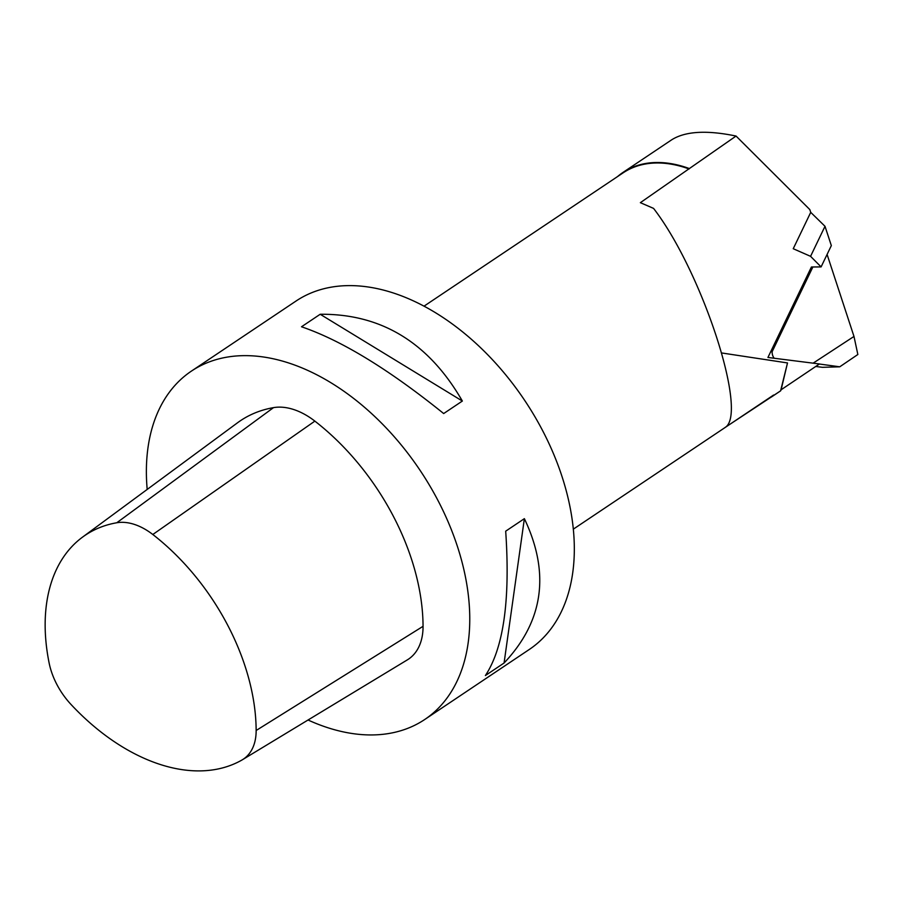 <?xml version="1.0" encoding="UTF-8"?>
<svg xmlns="http://www.w3.org/2000/svg" width="903" height="903" viewBox="0 0 903 903"><rect width="100%" height="100%" fill="white"/><g stroke="black" fill="none" stroke-linecap="round" stroke-linejoin="round"><path stroke-width="1.35" d="M191.425 371.099L295.981 301.071A209.654 134.761 56.2 0 1 524.609 400.289A209.654 134.761 56.2 0 1 529.293 649.471L424.737 719.499A209.654 134.761 -123.8 0 0 420.053 470.316A209.654 134.761 -123.8 0 0 191.425 371.099A209.654 134.761 -123.8 0 0 147.189 489.426M821.098 266.904L831.336 245.593L825.003 226.292L810.567 256.328L821.098 266.904L811.425 266.995L767.934 357.464L819.472 363.965L781.106 389.78L780.621 390.841L725.064 427.491C748.632 413.958 702.037 271.193 653.558 208.39L640.362 202.678L736.058 136.048C706.722 129.964 685.253 131.228 671.64 139.841L623.002 172.417A134.592 86.519 56.2 0 1 689.124 168.477M780.598 390.841L787.506 362.938L721.824 352.983M825.003 226.292L810.725 212.352L793.24 248.72L810.567 256.328M810.725 212.352L809.81 209.575L736.058 136.048M781.106 389.78L787.506 362.938M424.015 306.173L623.081 172.868A134.175 86.248 56.2 0 1 689.102 168.985M773.544 395.051A134.175 86.248 56.2 0 1 772.392 395.841L573.337 529.147M773.837 395.367A134.592 86.519 56.2 0 1 772.787 396.09A134.592 86.519 56.2 0 1 766.884 399.532M617.562 176.559A134.592 86.519 56.2 0 1 623.002 172.417M308.047 720.007A209.654 134.761 -123.8 0 0 405.108 729.319A209.654 134.761 -123.8 0 0 424.737 719.499M301.512 326.773L320.193 314.267C381.337 313.702 428.733 342.632 462.359 401.045L443.678 413.551C388.832 369.35 341.436 340.42 301.512 326.773M505.691 531.178L524.372 518.661C550.266 573.134 543.493 621.253 504.077 663.016L485.396 675.534C503.592 647.97 510.364 599.852 505.691 531.178M504.077 663.016L524.372 518.661M462.359 401.045L320.193 314.267M152.81 534.497A59.305 38.129 -123.8 0 0 116.78 522.758A187.113 120.28 -123.8 0 0 82.466 537.183A187.113 120.28 -123.8 0 0 49.134 663.039A59.305 38.129 -123.8 0 0 70.908 704.34A187.113 120.28 -123.8 0 0 241.891 760.055A59.305 38.129 -123.8 0 0 242.456 759.716A59.305 38.129 -123.8 0 0 256.147 730.493A187.113 120.28 -123.8 0 0 152.81 534.497L314.865 421.114A68.097 43.773 -123.8 0 0 273.496 407.637A195.906 125.923 -123.8 0 0 237.579 422.739L82.466 537.183M242.456 759.716L407.343 659.879A68.097 43.773 -123.8 0 0 423.055 626.321A195.906 125.923 -123.8 0 0 314.865 421.114M812.869 266.983L772.121 351.73L770.688 351.741M827.092 254.432L853.99 336.447L813.129 363.164L774.266 358.265A7.879 5.463 -90.5 0 1 772.121 351.73M815.748 366.471L822.452 367.318L839.745 366.81L819.393 364.022M853.99 336.447L857.85 354.507L839.745 366.81M423.055 626.321L256.147 730.493M273.496 407.637L116.78 522.758M772.787 396.09L780.621 390.841"/></g></svg>
